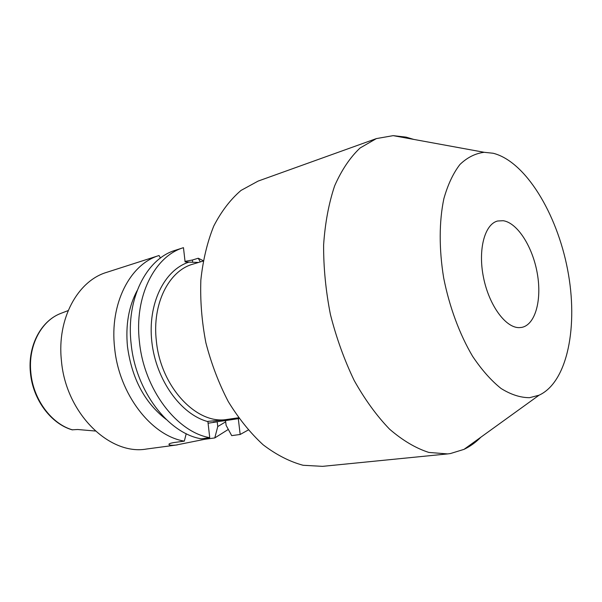 <?xml version="1.0" encoding="UTF-8"?>
<svg xmlns="http://www.w3.org/2000/svg" width="602" height="602" viewBox="0 0 602 602"><rect width="100%" height="100%" fill="white"/><g stroke="black" fill="none" stroke-linecap="round" stroke-linejoin="round"><path stroke-width="0.9" d="M503.212 220.716C517.554 222.845 532.74 246.993 537.308 273.534C542.026 300.067 535.321 324.884 521.656 327.413L519.157 327.631C505.567 327.894 488.997 305.222 483.489 277.417C477.83 249.627 484.678 224.132 497.628 221.002L503.212 220.716M480.908 437.172C475.791 442.38 470.154 446.443 464.014 449.363L450.394 453.554L447.587 453.916L428.827 452.433C415.741 448.219 402.655 440.461 389.569 429.166C376.762 415.899 364.978 399.69 354.224 380.554C344.359 360.049 336.435 338.083 330.453 314.658C325.787 290.939 323.507 267.702 323.613 244.946C325.095 223.041 328.775 203.348 334.637 185.867C341.605 170.042 350.086 157.415 360.094 147.987L376.393 138.588L393.189 135.646L406.117 137.136L413.679 139.393M447.587 453.916L322.544 466.354L303.069 465.271C289.622 461.636 276.318 454.811 263.164 444.818C250.379 433.056 238.753 418.653 228.301 401.624C218.797 383.361 211.325 363.751 205.884 342.786C201.79 321.521 200.112 300.601 200.85 280.028C202.972 260.154 207.276 242.154 213.77 226.043C221.355 211.362 230.438 199.495 241.011 190.428L258.138 181.082L376.393 138.588M529.609 397.681C520.467 397.696 510.955 394.634 501.052 388.478C491.142 380.547 481.653 369.809 472.585 356.279C459.582 334.283 449.423 306.892 443.689 278.019C438.948 249.108 439.084 221.37 443.87 198.675C447.85 184.611 453.208 173.21 459.951 164.466C467.31 157.423 475.399 153.375 484.219 152.298L493.151 153.254C525.395 161.313 556.827 213.258 567.566 269.448C578.492 325.584 567.716 382.082 539.061 395.205L529.609 397.681M95.349 431.024L77.666 429.504L72.112 429.82C50.764 423.665 32.734 399.284 30.431 372.751M186.214 433.681L184.31 441.138L174.189 442.523C170.035 443.2 168.349 443.93 169.132 444.72C169.922 445.307 172.195 445.427 175.934 445.066L204.665 439.302L214.786 437.925L217.751 426.555L217.209 421.836L213.228 422.198L225.547 420.587L226.104 425.336L231.695 435.63L240.168 434.478L238.309 418.668L225.547 420.587M68.169 310.587L60.877 313.379C41.35 320.603 27.978 345.736 30.837 372.54C33.125 399.344 51.433 423.928 72.579 429.896M209.737 437.662C176.732 432.108 143.983 389.321 139.431 341.718C134.095 296.515 154.601 256.196 183.467 247.67L175.31 250.289C146.429 258.83 125.878 298.893 131.123 343.727C135.6 390.939 168.244 433.35 201.241 438.82L209.737 437.662L207.871 421.362L238.309 418.668M166.122 419.361C144.698 402.753 131.823 378.492 127.481 346.594C125.457 325.238 128.655 306.614 137.075 290.721M184.31 441.138C151.343 435.81 118.903 394.167 114.598 347.723C109.504 303.619 130.145 264.082 159.048 255.519L106.75 272.322C77.763 280.81 56.806 318.714 61.419 360.583C65.701 413.138 109.504 455.789 146.64 449.009L177.281 444.901M200.331 261.9L198.239 258.228L203.228 260.696M185.032 261.373L192.407 260.019L192.67 262.314M198.239 258.228L192.407 260.019M225.69 421.814L217.751 426.555M228.316 429.422L214.786 437.925M248.197 430.024L240.168 434.478M160.441 258.055L159.048 255.519M207.893 421.603C181.082 414.62 156.099 380.268 151.862 342.056C147.445 303.837 164.369 269.786 188.968 262.133L198.487 262.457M188.968 262.133L185.092 261.878L183.467 247.67M217.209 421.836L208.081 423.214M203.167 261.042L192.866 264.165C168.838 270.704 151.915 303.965 156.369 341.056C160.583 386.04 195.492 423.748 225.472 419.669L238.55 417.773M239.084 418.518L238.332 418.902M204.665 439.302L204.56 438.369M484.219 152.298L393.189 135.646M169.132 444.72L169.064 444.073M30.424 372.698C27.647 346.361 40.597 321.325 60.305 313.612M539.061 395.205L464.014 449.363"/></g></svg>
